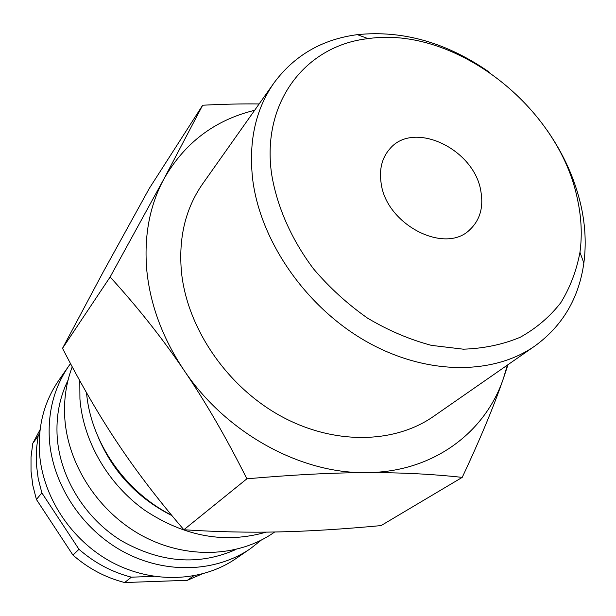 <?xml version="1.0" encoding="UTF-8"?>
<svg xmlns="http://www.w3.org/2000/svg" width="616" height="616" viewBox="0 0 616 616"><rect width="100%" height="100%" fill="white"/><g stroke="black" fill="none" stroke-linecap="round" stroke-linejoin="round"><path stroke-width="0.92" d="M79.795 380.719L79.934 399.053C83.237 441.225 107.993 484.107 144.852 510.325C184.846 536.713 225.264 543.982 266.12 532.116M72.234 366.836C66.043 383.098 63.579 400.462 64.842 418.918C68.207 465.634 99.122 512.589 142.65 535.982C186.225 559.343 237.93 557.295 273.204 533.017L274.697 531.993M68.045 380.18C59.513 397.597 55.91 416.639 57.219 437.298C60.083 477.593 84.862 518.048 121.052 540.548C160.499 562.947 198.799 565.927 235.951 549.48M70.509 363.602L68.984 365.719C54.354 386.964 47.817 411.488 49.357 439.3C52.422 484.476 82.074 529.668 124.032 552.075C166.027 574.458 216.07 572.287 250.412 548.656L261.23 540.155M68.984 365.719L58.843 380.249C44.475 401.108 38.015 425.14 39.455 452.337C42.327 496.519 71.171 540.586 112.12 562.377C153.107 584.13 202.071 581.889 235.805 558.673L250.412 548.656M40.086 429.668L32.779 443.374L38.107 436.097L36.344 450.034L36.375 464.302L38.223 478.671L41.865 492.9L36.406 499.468L72.957 555.093L78.979 549.295L41.865 492.9M32.779 443.374L31.016 457.141L31.023 471.24L32.825 485.423L36.406 499.468M259.12 103.958C242.011 103.734 223.192 104.158 202.664 105.228L163.841 179.094C149.488 205.906 143.828 236.467 146.839 270.786C150.373 305.282 162.747 338.415 183.961 370.193C225.649 432.694 300.254 473.719 366.058 472.611C399.83 472.464 431.885 474.05 462.216 477.385C480.203 439.116 493.97 406.013 503.534 378.093L507.361 365.111M254.639 110.303C214.699 120.02 184.43 142.958 163.841 179.094L110.125 277C137.815 307.376 162.424 338.438 183.961 370.193C205.513 401.871 226.488 438.076 246.885 478.801C292.746 474.797 332.471 472.734 366.058 472.611C432.324 472.588 485.223 433.002 503.534 378.093L507.992 364.68M462.216 477.385L381.065 525.594C343.12 529.144 309.109 531.246 279.04 531.908C249.041 532.632 217.317 531.916 183.868 529.752C158.274 499.923 136.29 471.202 117.918 443.574C99.438 416 80.973 384.245 62.516 348.317L103.103 272.156L149.357 188.319L202.664 105.228M489.782 72.503C447.016 42.643 402.872 30.03 357.342 34.65C322.168 39.301 294.386 55.394 273.989 82.929C255.471 109.432 248.387 141.742 252.737 179.857C260.56 241.372 305.698 306.645 365.404 340.956C425.163 375.29 492.492 375.652 534.888 346C562.593 325.825 578.917 298.175 583.852 263.04C586.278 244.691 585.385 225.826 581.165 206.452C575.167 179.672 563.809 154.285 547.1 130.292M271.61 174.035C276.923 206.499 291.368 239.408 313.513 268.853C329.522 287.672 347.547 304.104 367.575 318.149C388.35 330.499 409.632 339.57 431.431 345.368L463.355 349.187C483.953 348.487 502.925 344.506 520.258 337.245C536.336 328.266 549.857 316.74 560.83 302.656C570.17 287.395 576.545 270.601 579.964 252.283C582.266 235.189 581.442 217.579 577.515 199.461C559.151 107.115 455.132 25.78 368.068 38.631C306.029 45.461 261.207 101.763 271.61 174.035M534.888 346L433.41 416.485C393.755 444.175 332.702 445.052 279.602 415.43C226.549 385.793 187.372 328.151 181.52 272.611C178.332 238.184 185.377 208.593 202.664 183.83L273.989 82.929M381.119 183.137C379.079 169.223 381.982 157.788 389.836 148.833C413.706 119.92 474.62 149.157 480.896 191.43C483.637 207.284 479.987 220.012 469.946 229.606C445.183 254.932 386.124 224.655 381.119 183.137M183.868 529.752L246.885 478.801M62.516 348.317L110.125 277M154.038 576.391L131.385 577.169L124.663 582.536L187.372 580.295L193.532 575.937M38.107 436.097L39.709 433.094M187.372 580.295L201.524 574.189M72.957 555.093C88.296 568.483 105.529 577.631 124.663 582.536M78.979 549.295C94.533 562.885 112.004 572.172 131.385 577.169M97.983 436.682C112.882 471.941 137.53 498.244 171.926 515.6M86.533 392.708C90.714 441.895 124.986 491.707 171.595 515.192M579.964 252.283L583.852 263.04M368.068 38.631L357.342 34.65"/></g></svg>

